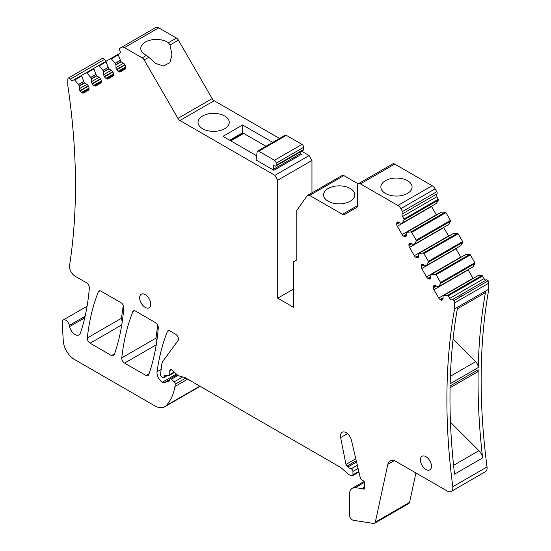 <?xml version="1.0" encoding="UTF-8"?>
<svg xmlns="http://www.w3.org/2000/svg" width="551" height="551" viewBox="0 0 551 551"><rect width="100%" height="100%" fill="white"/><g stroke="black" fill="none" stroke-linecap="round" stroke-linejoin="round"><path stroke-width="0.83" d="M147.854 296.913A7.838 4.525 60 0 1 149.121 307.782A7.838 4.525 60 0 1 142.544 305.075A7.838 4.525 60 0 1 141.276 294.206A7.838 4.525 60 0 1 147.854 296.913M311.956 192.878L311.956 160.424L277.704 180.198L274.894 175.335L179.915 120.497A3.967 2.294 -120 0 1 177.932 118.403L144.183 59.949A3.967 2.294 -120 0 0 142.192 57.848L124.471 47.62A5.958 3.437 -120 0 0 121.495 47.324L119.836 48.281A1.984 1.143 -120 0 0 119.836 50.575A2.383 1.377 -120 0 1 119.836 53.323L118.382 54.163A0.792 0.461 -120 0 0 118.279 54.859L120.944 61.664L123.493 63.227L115.965 67.566A2.776 1.605 -120 0 0 116.543 69.509L116.729 69.832A2.776 1.605 -120 0 0 118.121 71.299L118.878 71.733A2.776 1.605 -120 0 0 120.263 71.871L125.07 69.102A2.776 1.605 -120 0 0 125.649 67.828L118.878 71.733M116.543 69.509L124.884 64.694A2.776 1.605 -120 0 0 123.493 63.227M124.884 64.694L125.07 65.018L116.729 69.832M118.121 71.299L125.649 66.953A2.776 1.605 -120 0 0 125.07 65.018M125.649 66.953L125.649 67.828M120.214 60.369L115.131 63.303L115.965 64.86L115.965 67.566M115.131 63.303L111.33 58.867A0.792 0.461 -120 0 0 110.675 58.613L106.171 61.216A0.792 0.461 -120 0 0 106.067 61.905L108.74 68.71L111.281 70.273L103.76 74.619A2.776 1.605 -120 0 0 104.339 76.555L104.525 76.878A2.776 1.605 -120 0 0 105.916 78.345L106.667 78.786A2.776 1.605 -120 0 0 108.058 78.924L112.859 76.148A2.776 1.605 -120 0 0 113.437 74.874L106.667 78.786M104.339 76.555L112.673 71.74A2.776 1.605 -120 0 0 111.281 70.273M112.673 71.74L112.859 72.071L104.525 76.878M105.916 78.345L113.437 74.006A2.776 1.605 -120 0 0 112.859 72.071M113.437 74.006L113.437 74.874M108.01 67.422L102.927 70.356L103.76 71.912L103.76 74.619M102.927 70.356L99.118 65.92A0.792 0.461 -120 0 0 98.471 65.659L93.966 68.262A0.792 0.461 -120 0 0 93.863 68.958L96.528 75.756L99.077 77.319L91.549 81.665A2.776 1.605 -120 0 0 92.127 83.6L92.313 83.931A2.776 1.605 -120 0 0 93.704 85.398L94.462 85.832A2.776 1.605 -120 0 0 95.846 85.97L100.654 83.194A2.776 1.605 -120 0 0 101.226 81.927L94.462 85.832M92.127 83.6L100.468 78.786A2.776 1.605 -120 0 0 99.077 77.319M100.468 78.786L100.654 79.117L92.313 83.931M93.704 85.398L101.226 81.052A2.776 1.605 -120 0 0 100.654 79.117M101.226 81.052L101.226 81.927M95.798 74.468L90.715 77.402L91.549 78.958L91.549 81.665M90.715 77.402L86.913 72.966A0.792 0.461 -120 0 0 86.259 72.711L81.755 75.308A0.792 0.461 -120 0 0 81.651 76.004L84.324 82.808L86.865 84.372L79.344 88.718A2.776 1.605 -120 0 0 79.923 90.653L80.109 90.977A2.776 1.605 -120 0 0 81.5 92.444L82.251 92.878A2.776 1.605 -120 0 0 83.642 93.016L88.442 90.247A2.776 1.605 -120 0 0 89.021 88.973L82.251 92.878M79.923 90.653L88.256 85.839A2.776 1.605 -120 0 0 86.865 84.372M88.256 85.839L88.442 86.163L80.109 90.977M81.5 92.444L89.021 88.105A2.776 1.605 -120 0 0 88.442 86.163M89.021 88.105L89.021 88.973M83.594 81.52L78.511 84.448L79.344 86.004L79.344 88.718M78.511 84.448L74.702 80.019A0.792 0.461 -120 0 0 74.054 79.757L72.594 80.598A2.383 1.377 -120 0 1 70.211 79.227A1.984 1.143 -120 0 0 68.414 78.008A3.967 2.294 -120 0 0 67.821 79.661L67.821 85.694A633.354 365.671 -120 0 1 69.578 265.479A7.941 4.587 -120 0 0 75.122 276.209L86.548 282.808A3.967 2.294 -120 0 1 89.345 287.953A277.911 160.451 -120 0 1 80.37 333.128A7.941 4.587 -120 0 1 79.007 334.905A7.941 4.587 -120 0 1 69.612 326.571L69.371 325.379A5.159 2.982 -120 0 0 63.262 319.966A5.159 2.982 -120 0 0 62.201 322.631L63.275 340.945A15.883 9.167 -120 0 0 74.475 359.472L154.769 405.825A19.85 11.461 -120 0 0 164.694 406.81A19.85 11.461 -120 0 0 166.292 405.522A75.432 43.55 -120 0 0 174.942 386.526A37.316 21.544 -120 0 0 175.259 384.143A1.984 1.143 -120 0 0 174.226 381.822L171.361 379.281A1.984 1.143 -120 0 0 170.004 378.923A1.984 1.143 -120 0 0 169.591 379.825L169.591 380.3A1.591 0.916 -120 0 1 169.267 381.03A1.591 0.916 -120 0 1 169.164 381.078L164.246 382.67A3.967 2.294 -120 0 1 162.318 382.236A7.941 4.587 -120 0 1 157.049 371.767A277.911 160.451 -120 0 1 167.366 331.571A3.967 2.294 -120 0 1 168.014 330.786A3.967 2.294 -120 0 1 169.997 330.986L175.659 334.257A3.967 2.294 -120 0 1 178.097 337.302A3.967 2.294 -120 0 1 178.069 340.546L163.027 361.05A13.858 7.996 -120 0 0 161.732 364.604L160.506 374.611A1.591 0.916 -120 0 0 161.622 376.719L163.027 377.531A1.591 0.916 -120 0 0 163.819 377.607A1.591 0.916 -120 0 0 164.15 376.884L164.15 376.56A1.984 1.143 -120 0 1 164.556 375.651A1.984 1.143 -120 0 1 164.894 375.555L169.164 375.41A1.591 0.916 -120 0 0 169.433 375.341A1.591 0.916 -120 0 0 169.763 374.611L169.763 370.72A2.383 1.377 -120 0 1 170.252 369.631A2.383 1.377 -120 0 1 171.884 370.065L177.594 375.135A3.967 2.294 -120 0 0 179.047 375.975L184.619 377.469A3.967 2.294 -120 0 1 185.35 377.779L340.208 467.179A7.941 4.587 -120 0 1 341.661 468.24L347.984 473.853A7.941 4.587 -120 0 0 350.891 475.527L351.896 475.802A1.984 1.143 -120 0 0 352.53 475.74A1.984 1.143 -120 0 0 352.943 474.831L352.943 471.449A1.984 1.143 -120 0 0 351.118 468.846A7.941 4.587 -120 0 1 347.874 467L346.93 466.132A1.984 1.143 -120 0 1 345.966 464.431L340.649 437.618A7.941 4.587 -120 0 1 342.116 432.26A7.941 4.587 -120 0 1 351.442 440.277L360.306 477.848A1.984 1.143 -120 0 0 361.552 479.701L363.412 480.906A1.984 1.143 -120 0 1 364.728 483.289L364.728 488.152L363.329 488.957A1.984 1.143 -120 0 0 364.321 489.054A1.984 1.143 -120 0 0 364.728 488.152M364.728 487.532L362.792 488.654L363.329 488.957M362.792 488.654A1.984 1.143 -120 0 0 362.255 488.462L355.12 487.759A12.707 7.335 -120 0 0 352.199 488.324A12.707 7.335 -120 0 0 349.568 494.137L349.568 515.054A3.967 2.294 -120 0 0 353.336 520.275L373.55 523.45A3.967 2.294 -120 0 0 374.577 523.285A3.967 2.294 -120 0 0 375.334 522.134L387.808 464.355A11.908 6.874 -120 0 1 389.75 461.104A11.908 6.874 -120 0 1 390.074 460.898A11.908 6.874 -120 0 1 396.031 461.483L447.247 491.051A7.941 4.587 -120 0 0 451.214 491.444A7.941 4.587 -120 0 0 452.784 486.719A633.354 365.671 -120 0 1 454.547 308.966L454.547 302.933A3.967 2.294 -120 0 0 453.955 300.598A1.984 1.143 -120 0 0 452.151 299.737L452.151 299.737A2.383 1.377 -120 0 1 449.774 298.36L448.314 295.839A0.792 0.461 -120 0 0 447.66 295.343L443.107 295.791L443.025 298.683L440.869 299.923A2.776 1.605 -120 0 0 442.26 300.061L442.446 299.958A2.776 1.605 -120 0 0 443.025 298.683M440.869 299.923L440.111 299.489L443.025 297.809M473.109 278.469A2.776 1.605 -120 0 1 472.972 278.248L438.727 298.022A2.776 1.605 -120 0 0 440.111 299.489M438.727 298.022L433.919 289.702L468.171 269.928L472.972 278.248M472.972 266.856L438.045 287.023L435.497 285.652A2.776 1.605 -120 0 0 434.112 285.514L433.919 285.625A2.776 1.605 -120 0 0 433.348 286.899L433.348 287.767A2.776 1.605 -120 0 0 433.919 289.702M438.775 286.582L440.71 283.304A0.792 0.461 -120 0 0 440.607 282.491L436.103 274.687A0.792 0.461 -120 0 0 435.455 274.191L430.896 274.646L430.813 277.539L428.657 278.778A2.776 1.605 -120 0 0 430.049 278.916L430.241 278.813A2.776 1.605 -120 0 0 430.813 277.539M428.657 278.778L427.907 278.345L430.813 276.664M460.898 257.324A2.776 1.605 -120 0 1 460.767 257.103L426.515 276.877A2.776 1.605 -120 0 0 427.907 278.345M426.515 276.877L421.715 268.557L455.959 248.783L460.767 257.103M460.767 245.712L425.833 265.878L423.292 264.508A2.776 1.605 -120 0 0 421.901 264.37L421.715 264.48A2.776 1.605 -120 0 0 421.136 265.747L421.136 266.622A2.776 1.605 -120 0 0 421.715 268.557M426.564 265.437L428.506 262.159A0.792 0.461 -120 0 0 428.402 261.346L423.898 253.543A0.792 0.461 -120 0 0 423.244 253.047L418.691 253.501L418.608 256.394L416.453 257.634A2.776 1.605 -120 0 0 417.844 257.772L418.03 257.661A2.776 1.605 -120 0 0 418.608 256.394M416.453 257.634L415.695 257.2L418.608 255.519M448.693 236.179A2.776 1.605 -120 0 1 448.555 235.959L414.311 255.733A2.776 1.605 -120 0 0 415.695 257.2M414.311 255.733L409.503 247.413L443.755 227.639L448.555 235.959M448.555 224.567L413.629 244.734L411.08 243.363A2.776 1.605 -120 0 0 409.696 243.225L409.503 243.335A2.776 1.605 -120 0 0 408.932 244.603L408.932 245.477A2.776 1.605 -120 0 0 409.503 247.413M414.359 244.293L416.294 241.014A0.792 0.461 -120 0 0 416.191 240.202L411.687 232.398A0.792 0.461 -120 0 0 411.039 231.902L406.48 232.357L406.397 235.249L404.241 236.489A2.776 1.605 -120 0 0 405.632 236.627L405.825 236.517A2.776 1.605 -120 0 0 406.397 235.249M404.241 236.489L403.49 236.055L406.397 234.375M436.482 215.035A2.776 1.605 -120 0 1 436.351 214.814L402.099 234.588A2.776 1.605 -120 0 0 403.49 236.055M402.099 234.588L397.299 226.268L431.543 206.494L436.351 214.814M436.351 203.422L401.417 223.589L398.876 222.218A2.776 1.605 -120 0 0 397.485 222.081L397.299 222.191A2.776 1.605 -120 0 0 396.72 223.458L396.72 224.333A2.776 1.605 -120 0 0 397.299 226.268M402.147 223.148L404.09 219.87A0.792 0.461 -120 0 0 403.986 219.057L402.526 216.529A2.383 1.377 -120 0 1 402.526 213.781A1.984 1.143 -120 0 0 402.526 211.488L400.866 208.615A5.958 3.437 -120 0 0 397.891 205.475L360.457 183.862A3.967 2.294 -120 0 0 358.474 183.669A3.967 2.294 -120 0 0 357.647 185.48L357.647 205.557L342.453 214.332A3.967 2.294 -120 0 0 344.437 214.532L356.828 207.376A3.967 2.294 -120 0 0 357.647 205.557M358.198 183.876L343.893 175.617L341.462 175.838L307.21 195.612L309.641 195.391L342.453 214.332M307.21 195.612L296.796 210.434L296.796 259.941L293.428 261.883L293.428 307.265L277.704 298.187L293.428 289.117M277.704 180.198L277.704 298.187M423.271 467.158A7.838 4.525 -120 0 0 429.849 469.865A7.838 4.525 -120 0 0 428.588 458.99A7.838 4.525 -120 0 0 422.011 456.283A7.838 4.525 -120 0 0 423.271 467.158M111.536 355.581A3.967 2.294 -120 0 0 113.52 355.781A3.967 2.294 -120 0 0 114.195 354.913A277.911 160.451 -120 0 0 123.823 307.857A3.967 2.294 -120 0 0 121.027 302.713L101.005 291.155A3.967 2.294 -120 0 0 99.022 290.956A3.967 2.294 -120 0 0 98.374 291.741A277.911 160.451 -120 0 0 87.313 337.97A3.967 2.294 -120 0 0 90.102 343.204L111.536 355.581L114.574 353.825M135.477 311.06A3.967 2.294 -120 0 0 133.494 310.86A3.967 2.294 -120 0 0 132.853 311.646A277.911 160.451 -120 0 0 121.785 357.875A3.967 2.294 -120 0 0 124.574 363.109L146.008 375.486A3.967 2.294 -120 0 0 147.992 375.679A3.967 2.294 -120 0 0 148.667 374.818A277.911 160.451 -120 0 0 158.295 327.762A3.967 2.294 -120 0 0 155.499 322.617L135.477 311.06M274.894 175.335L309.145 155.561L301.576 151.188M279.515 138.453L214.167 100.723L179.915 120.497M272.717 142.372L242.598 124.981L222.948 136.331L256.628 155.775M273.888 170.28L256.07 159.99L257.131 151.924A2.383 1.377 60 0 1 257.606 151.098A2.383 1.377 60 0 1 258.798 151.215L274.467 160.258A2.383 1.377 60 0 1 276.147 163.179L276.147 165.334A1.591 0.916 60 0 1 275.817 166.058A1.591 0.916 60 0 1 275.218 166.071L273.344 165.369L273.344 169.336L273.888 170.28L301.397 154.39L300.853 153.453L300.853 151.608M224.656 116.006A15.6 9.009 0 0 0 207.658 114.05A15.6 9.009 0 0 0 198.023 122.377A15.6 9.009 0 0 0 202.596 128.741A15.6 9.009 0 0 0 219.601 130.697A15.6 9.009 0 0 0 229.23 122.377A15.6 9.009 0 0 0 224.656 116.006M155.747 27.55L121.495 47.324L155.747 27.55A5.958 3.437 -120 0 1 158.722 27.846L176.444 38.074A3.967 2.294 -120 0 1 178.428 40.175L212.176 98.629A3.967 2.294 -120 0 0 214.167 100.723M176.444 38.074L168.406 42.716L170.011 45.03L171.967 54.886L169.839 62.738L163.275 66.017L155.451 63.337L148.804 57.276L144.183 59.949M168.406 42.716A15.6 9.009 0 0 0 167.394 42.076A15.6 9.009 0 0 0 150.395 40.12A15.6 9.009 0 0 0 140.76 48.447A15.6 9.009 0 0 0 145.333 54.811A15.6 9.009 0 0 0 146.442 55.396L148.804 57.276M118.375 54.17L110.675 58.613L118.375 54.17M106.164 61.216L98.471 65.659L106.164 61.216M93.959 68.269L86.259 72.711L93.959 68.269M81.748 75.315L74.054 79.757L81.748 75.315M68.414 78.008L102.665 58.234A1.984 1.143 -120 0 1 104.463 59.453A2.383 1.377 -120 0 0 106.818 60.837M101.06 82.753A633.354 365.671 -120 0 0 100.971 82.071M164.694 406.81L198.939 387.036A19.85 11.461 -120 0 0 200.027 386.251M176.416 374.088L162.318 382.236M374.577 523.285L408.828 503.518A3.967 2.294 -120 0 0 409.579 502.36L375.334 522.134M415.929 472.972L409.579 502.36M451.214 491.444L485.465 471.677A7.941 4.587 -120 0 0 487.036 466.952L452.784 486.719M487.036 466.952A633.354 365.671 -120 0 1 488.799 289.192L485.707 290.976A633.354 365.671 -120 0 0 478.227 367.545A5.558 3.21 -120 0 0 475.644 361.663L450.387 376.243M457.344 308.842L484.184 293.346A7.941 4.587 -120 0 0 485.707 290.976L454.547 308.966M457.633 307.183A633.354 365.671 -120 0 0 450.153 383.751L478.227 367.545M450.071 387.759L477.028 372.194A5.558 3.21 -120 0 0 478.178 369.755A633.354 365.671 -120 0 0 482.614 457.936A7.941 4.587 -120 0 0 478.977 450.67L453.569 465.333M478.178 369.755L450.105 385.962A633.354 365.671 -120 0 0 454.541 474.149L482.614 457.936M488.799 289.192L488.799 283.159A3.967 2.294 -120 0 0 488.2 280.824L453.955 300.598M488.2 280.824A1.984 1.143 -120 0 0 486.402 279.963L452.151 299.737L486.402 279.963A2.383 1.377 -120 0 1 484.019 278.586L482.559 276.065A0.792 0.461 -120 0 0 481.911 275.569L447.66 295.343M443.858 295.384L478.103 275.61L481.911 275.569M478.034 275.624L443.782 295.398L478.103 275.61M472.29 267.249L438.045 287.023L472.29 267.256M473.027 266.808L474.962 263.53A0.792 0.461 -120 0 0 474.859 262.724L470.354 254.913A0.792 0.461 -120 0 0 469.7 254.424L435.455 274.191M431.647 274.24L465.898 254.466L469.7 254.424M465.829 254.479L431.578 274.253L465.898 254.466M460.085 246.104L425.833 265.878L460.085 246.111M460.815 245.663L462.757 242.385A0.792 0.461 -120 0 0 462.654 241.572L458.143 233.769A0.792 0.461 -120 0 0 457.495 233.273L423.244 253.047M419.442 253.088L453.687 233.321L457.495 233.273M453.618 233.335L419.366 253.109L453.687 233.321M447.873 224.96L413.629 244.734L447.873 224.96M448.61 224.519L450.546 221.24A0.792 0.461 -120 0 0 450.442 220.428L445.938 212.624A0.792 0.461 -120 0 0 445.284 212.128L411.039 231.902M407.23 231.943L441.482 212.169L445.284 212.128M441.406 212.19L407.161 231.964L441.482 212.169M435.669 203.815L401.417 223.589L435.669 203.815M436.399 203.374L438.341 200.096A0.792 0.461 -120 0 0 438.238 199.283L436.778 196.755L402.526 216.529M436.778 196.755A2.383 1.377 -120 0 1 436.778 194.007L402.526 213.781M436.778 194.007A1.984 1.143 -120 0 0 436.778 191.714L435.118 188.841A5.958 3.437 -120 0 0 432.142 185.701L397.891 205.475M358.474 183.669L392.725 163.895A3.967 2.294 -120 0 1 394.709 164.088L432.142 185.701M385.431 193.435A15.6 9.009 0 0 0 402.43 195.385A15.6 9.009 0 0 0 412.065 187.065A15.6 9.009 0 0 0 407.492 180.694A15.6 9.009 0 0 0 390.494 178.744A15.6 9.009 0 0 0 380.858 187.065A15.6 9.009 0 0 0 385.431 193.435M343.893 175.617L309.641 195.391M328.169 201.239A15.6 9.009 0 0 0 345.167 203.195A15.6 9.009 0 0 0 354.803 194.875A15.6 9.009 0 0 0 350.229 188.504A15.6 9.009 0 0 0 333.224 186.548A15.6 9.009 0 0 0 323.595 194.875A15.6 9.009 0 0 0 328.169 201.239M311.956 160.424L309.145 155.561M123.348 305.481A277.911 160.451 -120 0 0 121.564 318.196A3.967 2.294 -120 0 0 122.315 321.254M157.827 325.386A277.911 160.451 -120 0 0 156.036 338.1A3.967 2.294 -120 0 0 156.794 341.159M242.598 124.981L242.598 132.763L229.684 140.216M265.981 146.263L242.598 132.763M462.234 295.811L458.253 296.218M453.067 339.14L475.644 361.663M450.47 422.231L478.977 450.67M257.606 151.098L285.115 135.215A2.383 1.377 60 0 1 286.306 135.332L301.976 144.376A2.383 1.377 60 0 1 303.663 147.296L303.663 149.452A1.591 0.916 60 0 1 303.332 150.175L275.817 166.058M273.344 169.336L300.853 153.453M277.814 168.007L297.471 156.663M230.807 140.87L243.721 133.411A1.591 0.916 -120 0 0 242.929 133.335L230.346 140.601M212.176 98.629L177.932 118.403M178.428 40.175L170.011 45.03M146.442 55.396L142.192 57.848M158.722 27.846L124.471 47.62M115.965 64.86L121.144 61.87M120.944 61.664L115.889 64.584M115.207 63.406L120.27 60.486M111.33 58.867L118.279 54.859M103.76 71.912L108.94 68.923M108.74 68.71L103.678 71.63M102.996 70.452L108.058 67.532M99.118 65.92L106.067 61.905M91.549 78.958L96.728 75.969M96.528 75.763L91.473 78.683M90.791 77.505L95.853 74.578M86.913 72.966L93.863 68.958M79.344 86.004L84.523 83.015M84.324 82.808L79.261 85.729M78.579 84.551L83.642 81.631M74.702 80.019L81.651 76.004M104.463 59.453L70.211 79.227M84.73 317.844L69.612 326.571M85.088 316.308L69.371 325.379M199.848 386.148L166.292 405.522M187.726 379.15L174.942 386.526M185.818 378.048L175.259 384.143M182.67 376.946L174.226 381.822M177.994 375.451L171.361 379.281M169.612 379.577L164.246 382.67M161.147 369.404L157.049 371.767M169.012 330.621L167.366 331.571M166.54 375.5L164.15 376.884M165.941 375.52L164.15 376.56M174.15 372.077L169.763 374.611M171.444 369.749L169.763 370.72M358.797 471.456L352.943 474.831M358.095 468.474L352.943 471.449M357.337 465.264L351.118 468.846M356.566 461.986L347.874 467M356.27 460.739L346.93 466.132M355.801 458.756L345.966 464.431M347.495 433.671L340.649 437.618M364.728 487.036L362.255 488.462M364.528 482.325L355.12 487.759M394.206 460.664L387.808 464.355M390.418 460.719L389.75 461.104M488.799 283.159L454.547 302.933M484.019 278.586L449.774 298.36M448.314 295.839L482.559 276.065M436.254 286.086L433.348 287.767M433.348 286.899L435.497 285.652M440.71 283.304L474.962 263.53M474.859 262.724L440.607 282.491M436.103 274.687L470.354 254.913M424.043 264.941L421.136 266.622M421.136 265.747L423.292 264.508M428.506 262.159L462.757 242.385M462.654 241.572L428.402 261.346M423.898 253.543L458.143 233.769M411.838 243.797L408.932 245.477M408.932 244.603L411.08 243.363M416.294 241.014L450.546 221.24M450.442 220.428L416.191 240.202M411.687 232.398L445.938 212.624M399.627 222.652L396.72 224.333M396.72 223.458L398.876 222.218M404.09 219.87L438.341 200.096M438.238 199.283L403.986 219.057M436.778 191.714L402.526 211.488M435.118 188.841L400.866 208.615M394.709 164.088L360.457 183.862M121.75 324.932L90.102 343.204M121.564 318.196L87.313 337.97M100.02 290.79L98.374 291.741M134.499 310.695L132.853 311.646M149.046 373.73L146.008 375.486M156.222 344.836L124.574 363.109M156.036 338.1L121.785 357.875M258.798 151.215L286.306 135.332M276.147 165.334L303.663 149.452M276.147 163.179L303.663 147.296M274.467 160.258L301.976 144.376M87.079 306.218L63.262 319.966M177.188 374.77L170.004 378.923M167.525 375.465L163.819 377.607M174.515 372.407L169.433 375.341M358.935 472.042L352.53 475.74M364.039 481.491L352.199 488.324"/></g></svg>
